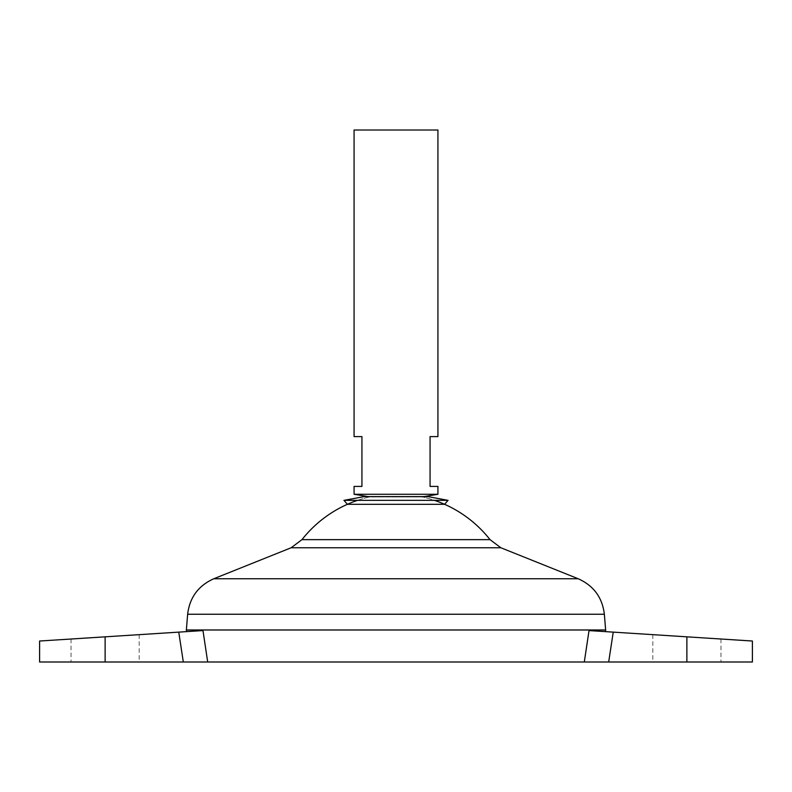 <?xml version="1.0" encoding="UTF-8"?>
<svg xmlns="http://www.w3.org/2000/svg" width="792" height="792" viewBox="0 0 792 792"><rect width="100%" height="100%" fill="white"/><g stroke="black" fill="none" stroke-linecap="round" stroke-linejoin="round"><path stroke-width="0.59" stroke-dasharray="3.96 2.97" d="M396 504.306L444.599 504.306A119.651 119.651 0 0 0 422.205 496.891L369.795 496.891A119.651 119.651 0 0 0 347.401 504.306L396 504.306M343.956 500.356L448.044 500.356M357.489 500.356A119.651 119.651 0 0 1 369.795 496.891L422.205 496.891A119.651 119.651 0 0 1 434.511 500.356M39.6 661.993L608.682 661.993L613.246 632.125L686.882 636.837L652.816 634.659L686.882 636.837L652.816 634.659L686.882 636.837L686.882 661.993L608.682 661.993M354.073 494.267L437.927 494.267M437.927 436.62L430.066 436.62L430.066 486.407L437.927 486.407M354.073 130.007L437.927 130.007M186.358 629.967L605.642 629.967M186.358 630.016L605.642 630.016M301.97 539.649L490.03 539.649M589.02 630.581C610.761 631.966 610.761 631.966 589.02 630.581C610.761 631.966 610.761 631.966 589.02 630.581L613.246 632.125M202.98 630.581C181.239 631.966 181.239 631.966 202.98 630.581C181.239 631.966 181.239 631.966 202.98 630.581L105.118 636.837L139.184 634.659L105.118 636.837L139.184 634.659L105.118 636.837L105.118 661.993L139.184 661.993L105.118 661.993M396 629.967L186.407 629.967L396 629.967M396 630.016L186.407 630.016L396 630.016M752.4 661.993L686.882 661.993M354.073 486.407L361.934 486.407L361.934 436.62L354.073 436.62M187.645 614.245L604.355 614.245M213.83 578.744L578.17 578.744M291.119 547.767L500.881 547.767M178.754 632.125L183.318 661.993M364.112 496.604L427.888 496.604M71.042 639.015L71.042 661.993M652.816 634.659L652.816 661.993M720.958 639.015L720.958 661.993M139.184 634.659L139.184 661.993"/><path stroke-width="1.19" d="M448.044 500.356L343.956 500.356L364.112 496.604L427.888 496.604L448.044 500.356L444.599 504.306L347.401 504.306L343.956 500.356M608.682 661.993L686.882 661.993L686.882 636.837L752.4 641.025L613.246 632.125L608.682 661.993L584.308 661.993L589.02 630.581L584.308 661.993L207.692 661.993L202.98 630.581L207.692 661.993L105.118 661.993L105.118 636.837L39.6 641.025L202.871 630.581M437.927 494.267L354.073 494.267L354.073 486.407L361.934 486.407L361.934 436.62L354.073 436.62L354.073 130.007L437.927 130.007L437.927 436.62L430.066 436.62L430.066 486.407L437.927 486.407L437.927 494.267L423.938 496.604L427.888 496.604M605.642 629.967L186.358 629.967L187.645 614.245L604.355 614.245L605.642 629.967M434.511 500.356A119.651 119.651 0 0 1 490.03 539.649L301.97 539.649L291.119 547.767L213.83 578.744C198.396 585.625 189.664 597.465 187.645 614.245M357.489 500.356A119.651 119.651 0 0 0 301.97 539.649M605.425 631.63L605.642 630.016L186.358 630.016L186.575 631.63M105.118 661.993L39.6 661.993L39.6 641.025M686.882 661.993L752.4 661.993L752.4 641.025M589.02 630.581L613.246 632.125M490.03 539.649L500.881 547.767L578.17 578.744L213.83 578.744M500.881 547.767L291.119 547.767M183.318 661.993L178.754 632.125M354.073 494.267L368.062 496.604L364.112 496.604M578.17 578.744C593.604 585.625 602.336 597.465 604.355 614.245"/></g></svg>
